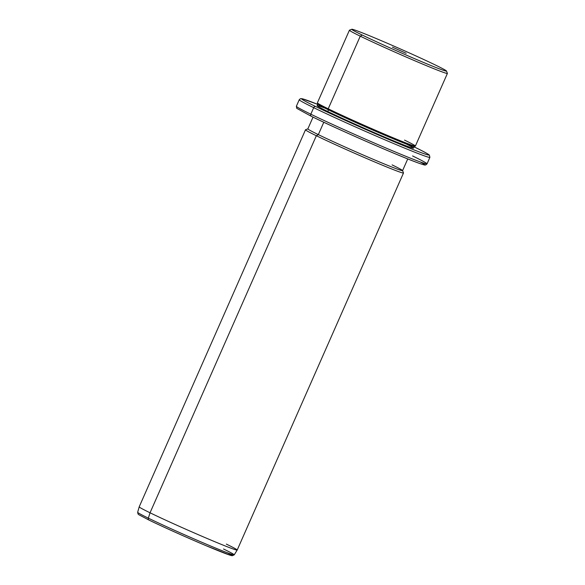 <?xml version="1.0" encoding="UTF-8"?>
<svg xmlns="http://www.w3.org/2000/svg" width="585" height="585" viewBox="0 0 585 585"><rect width="100%" height="100%" fill="white"/><g stroke="black" fill="none" stroke-linecap="round" stroke-linejoin="round"><path stroke-width="0.88" d="M436.015 65.323A51.758 1.623 -156.2 0 1 428.849 64.657A51.758 1.623 -156.2 0 1 362.247 35.049A51.758 1.623 -156.2 0 1 369.42 35.714A51.758 1.623 -156.2 0 1 436.015 65.323A51.758 1.623 23.8 0 0 384.396 42.003A51.758 1.623 23.8 0 0 351.819 29.265A51.758 1.623 23.8 0 0 362.247 35.049A51.758 1.623 23.8 0 0 415.277 58.968A51.758 1.623 23.8 0 0 446.487 71.019A51.758 1.623 23.8 0 0 436.015 65.323M392.433 47.151L406.187 53.308L392.433 47.151M446.487 71.019L447.401 73.366A53.549 1.682 -156.2 0 1 415.116 60.906A53.549 1.682 -156.2 0 1 360.258 36.16L362.247 35.049L360.258 36.16A53.549 1.682 -156.2 0 1 349.464 30.171L351.819 29.265M415.372 146.06A53.549 1.682 -156.2 0 1 382.356 133.234A53.549 1.682 -156.2 0 1 328.222 108.795L360.258 36.16A53.549 1.682 23.8 0 0 414.392 60.591A53.549 1.682 23.8 0 0 447.408 73.425L415.372 146.06M360.258 36.16L328.222 108.795A53.549 1.682 -156.2 0 1 317.384 102.843L349.42 30.208A53.549 1.682 23.8 0 0 360.258 36.16M415.321 146.104L414.151 146.557A52.657 1.653 -156.2 0 1 381.01 133.592A52.657 1.653 -156.2 0 1 328.492 109.878L328.222 108.795A53.549 1.682 23.8 0 0 381.625 132.919A53.549 1.682 23.8 0 0 415.321 146.104A53.549 1.682 23.8 0 0 404.535 140.107M328.222 108.795L328.492 109.878A52.657 1.653 -156.2 0 1 317.845 104.079L317.384 102.909A53.549 1.682 23.8 0 0 328.222 108.795M413.471 148.151A52.657 1.653 -156.2 0 1 381.003 135.53A52.657 1.653 -156.2 0 1 327.775 111.508L328.492 109.878A52.657 1.653 23.8 0 0 381.727 133.899A52.657 1.653 23.8 0 0 414.195 146.521L413.471 148.151M328.492 109.878L327.775 111.508A52.657 1.653 -156.2 0 1 317.121 105.658L317.838 104.02A52.657 1.653 23.8 0 0 328.492 109.878M402.816 142.301L403.028 141.819M315.695 106.55A69.608 2.186 -156.2 0 1 317.699 104.349A69.608 2.186 23.8 0 0 315.695 106.55A1.784 1.375 116 0 0 313.699 107.662A71.392 2.245 -156.2 0 1 299.249 99.721A71.392 2.245 23.8 0 0 313.699 107.662A1.784 1.375 -64 0 1 315.695 106.55A69.608 2.186 23.8 0 0 405.259 146.367A69.608 2.186 23.8 0 0 414.897 147.259A69.608 2.186 -156.2 0 1 405.259 146.367A69.608 2.186 -156.2 0 1 315.695 106.55M414.048 146.842A69.608 2.186 -156.2 0 1 414.897 147.259A69.608 2.186 23.8 0 0 414.048 146.842L414.962 147.281A1.784 1.375 116 0 0 414.897 147.259A1.784 1.375 -64 0 1 414.962 147.281A1.784 1.375 -64 0 1 415.021 147.318M325.084 108.196A52.657 1.653 23.8 0 0 327.775 111.508A52.657 1.653 23.8 0 0 393.171 140.656A52.657 1.653 23.8 0 0 406.224 143.983M412.571 155.939A71.392 2.245 23.8 0 1 427.021 163.873A71.392 2.245 -156.2 0 1 382.999 146.762A71.392 2.245 -156.2 0 1 310.818 114.192A71.392 2.245 23.8 0 0 382.999 146.762A71.392 2.245 23.8 0 0 427.021 163.873L429.902 157.343A71.392 2.245 -156.2 0 1 385.881 140.239A71.392 2.245 -156.2 0 1 313.699 107.662L310.818 114.192A71.392 2.245 -156.2 0 1 296.376 106.251A71.392 2.245 23.8 0 0 310.818 114.192L313.699 107.662A71.392 2.245 23.8 0 0 385.881 140.239A71.392 2.245 23.8 0 0 429.902 157.343L429.353 155.076C427.935 153.833 423.138 151.23 414.962 147.281M310.818 114.192A1.784 1.375 116 0 0 311.315 116.313A1.784 1.375 116 0 0 311.374 116.342A1.784 1.375 -64 0 1 311.315 116.313A1.784 1.375 -64 0 1 310.818 114.192M420.322 161.972A69.608 2.186 -156.2 0 1 392.901 152.824A69.608 2.186 -156.2 0 1 311.374 116.342M407.745 158.923L402.575 170.644A51.758 1.623 -156.2 0 1 370.663 158.235A51.758 1.623 -156.2 0 1 318.335 134.623L323.79 122.258L318.335 134.623A51.758 1.623 -156.2 0 1 307.856 128.868L313.026 117.146M402.575 170.586L403.489 172.933A53.549 1.682 -156.2 0 1 371.197 160.473A53.549 1.682 -156.2 0 1 316.339 135.735L318.335 134.623A51.758 1.623 23.8 0 0 371.365 158.535A51.758 1.623 23.8 0 0 402.575 170.586A51.758 1.623 23.8 0 0 392.104 164.89M318.335 134.623L316.339 135.735A53.549 1.682 -156.2 0 1 305.553 129.738L307.9 128.832A51.758 1.623 23.8 0 0 318.335 134.623M227.441 552.774A50.99 1.601 -156.2 0 1 210.154 547.399A50.99 1.601 -156.2 0 1 148.978 520.065A1.784 1.375 -64 0 1 148.919 520.036A1.784 1.375 -64 0 1 148.341 518.142A52.76 1.66 -156.2 0 1 137.658 512.284L139.201 506.844A53.549 1.682 23.8 0 0 150.038 512.789L148.341 518.142A52.76 1.66 23.8 0 0 201.576 542.171A52.76 1.66 23.8 0 0 234.205 554.865A52.76 1.66 -156.2 0 1 201.576 542.171A52.76 1.66 -156.2 0 1 148.341 518.142L150.038 512.789A53.549 1.682 -156.2 0 1 139.201 506.837L305.502 129.782A53.549 1.682 23.8 0 0 316.339 135.735L150.038 512.789A53.549 1.682 23.8 0 0 204.07 537.176A53.549 1.682 23.8 0 0 237.188 550.061A53.549 1.682 -156.2 0 1 204.172 537.22A53.549 1.682 -156.2 0 1 150.038 512.789L316.339 135.735A53.549 1.682 23.8 0 0 370.473 160.166A53.549 1.682 23.8 0 0 403.489 172.992L237.188 550.054A53.549 1.682 23.8 0 0 226.351 544.101M237.188 550.061L234.205 554.865A52.76 1.66 23.8 0 0 223.528 548.993M234.205 554.865L232.23 555.735L230.695 555.392L206.505 545.871C187.529 537.886 162.118 526.485 148.919 520.036L138.857 514.727L138.038 514.01L137.658 512.284A52.76 1.66 23.8 0 0 148.341 518.142A1.784 1.375 116 0 0 148.919 520.036A1.784 1.375 116 0 0 148.978 520.065M427.021 163.873L425.807 164.926C424.183 164.648 427.803 166.301 417.595 162.74C398.758 155.946 337.647 129.256 311.315 116.313L296.741 108.342L296.376 106.251L299.249 99.721L300.463 98.675L302.057 98.704L317.699 104.342"/></g></svg>
